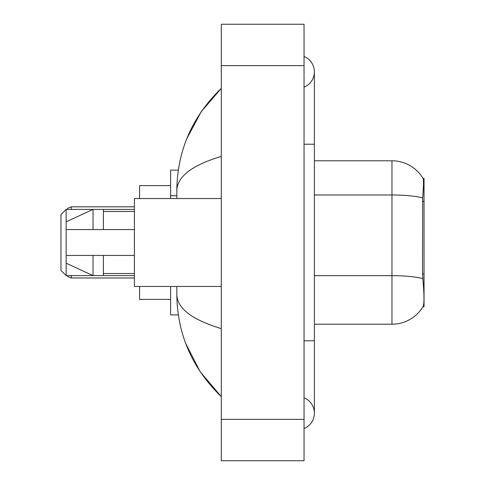 <?xml version="1.0" encoding="UTF-8"?>
<svg xmlns="http://www.w3.org/2000/svg" width="485" height="485" viewBox="0 0 485 485"><rect width="100%" height="100%" fill="white"/><g stroke="black" fill="none" stroke-linecap="round" stroke-linejoin="round"><path stroke-width="0.73" d="M424.029 273.855L422.532 273.855L423.193 282.84C424.236 295.795 424.236 303.622 423.193 306.32L423.011 306.629L424.029 306.629L424.029 178.371L423.09 178.498A36.205 36.205 0 0 0 391.965 160.784A36.205 36.205 0 0 1 423.011 178.371A36.205 36.205 0 0 0 391.965 160.784L314.389 160.784M178.328 170.096L170.611 170.096L170.611 198.541M178.328 314.904L170.611 314.904L170.611 286.459M304.046 340.767L314.389 340.767L314.389 71.828A16.551 16.551 0 0 1 304.046 87.173A16.551 16.551 0 0 0 304.046 56.49A16.551 16.551 0 0 1 314.389 71.828A16.551 16.551 0 0 0 304.046 56.49A16.551 16.551 0 0 1 314.389 71.828M304.046 428.51A16.551 16.551 0 0 0 304.046 397.827A16.551 16.551 0 0 1 304.046 428.51A16.551 16.551 0 0 0 314.389 413.171A16.551 16.551 0 0 1 304.046 428.51M221.293 156.388C192.042 165.209 177.213 176.601 176.819 190.575L176.819 198.541M176.819 286.459L176.819 294.425C177.146 308.351 191.975 319.748 221.293 328.612M221.293 460.75L304.046 460.75L304.046 24.25L221.293 24.25L221.293 460.75M176.819 190.575C177.261 150.799 192.084 116.733 221.293 88.379L201.22 111.708L186.889 138.504M185.634 343.265L200.226 371.819L221.293 396.621C192.084 368.267 177.261 334.201 176.819 294.425M423.193 306.32A36.205 36.205 0 0 1 391.965 324.216L314.389 324.216M422.532 273.855L422.678 197.935C423.575 186.683 423.714 180.208 423.09 178.498A36.205 36.205 0 0 0 391.965 160.784L391.965 194.976L314.389 194.976M221.293 198.541L134.412 198.541L134.412 286.459L221.293 286.459M93.035 229.569L66.142 229.569L66.142 221.815L93.035 209.399L93.035 229.569L134.412 229.569M66.142 209.399L66.142 275.601L60.971 270.43L60.971 214.57L66.142 209.399L103.378 209.399L103.378 229.569M134.412 255.431L103.378 255.431L103.378 275.601L134.412 275.601M103.378 255.431L66.142 255.431L66.142 263.185L93.035 275.601L103.378 275.601M93.035 255.431L93.035 275.601L66.142 275.601M66.142 255.431L72.986 255.431M139.583 286.459L139.583 299.39L170.611 299.39M170.611 185.609L139.583 185.609L139.583 198.541M424.029 201.451L422.532 201.451M176.819 195.74L170.611 195.74M304.046 144.233L314.389 144.233M221.293 419.373L304.046 419.373M221.293 65.627L304.046 65.627M391.965 324.216L391.965 194.976A36.205 6.287 180 0 1 422.678 197.935M422.793 278.645A36.205 6.287 180 0 0 391.965 275.656L314.389 275.656M71.313 275.601L71.313 277.978L134.412 277.978M134.412 206.816L71.313 206.816L71.313 209.399M314.389 340.767L314.389 413.171M221.293 88.379L217.698 91.853M221.293 396.621L217.698 393.147M103.378 211.472L134.412 211.472M103.378 273.528L134.412 273.528M71.313 277.978L67.688 276.492L66.96 275.601M71.313 206.816L67.688 208.301L66.833 209.399M103.378 209.399L134.412 209.399"/></g></svg>
